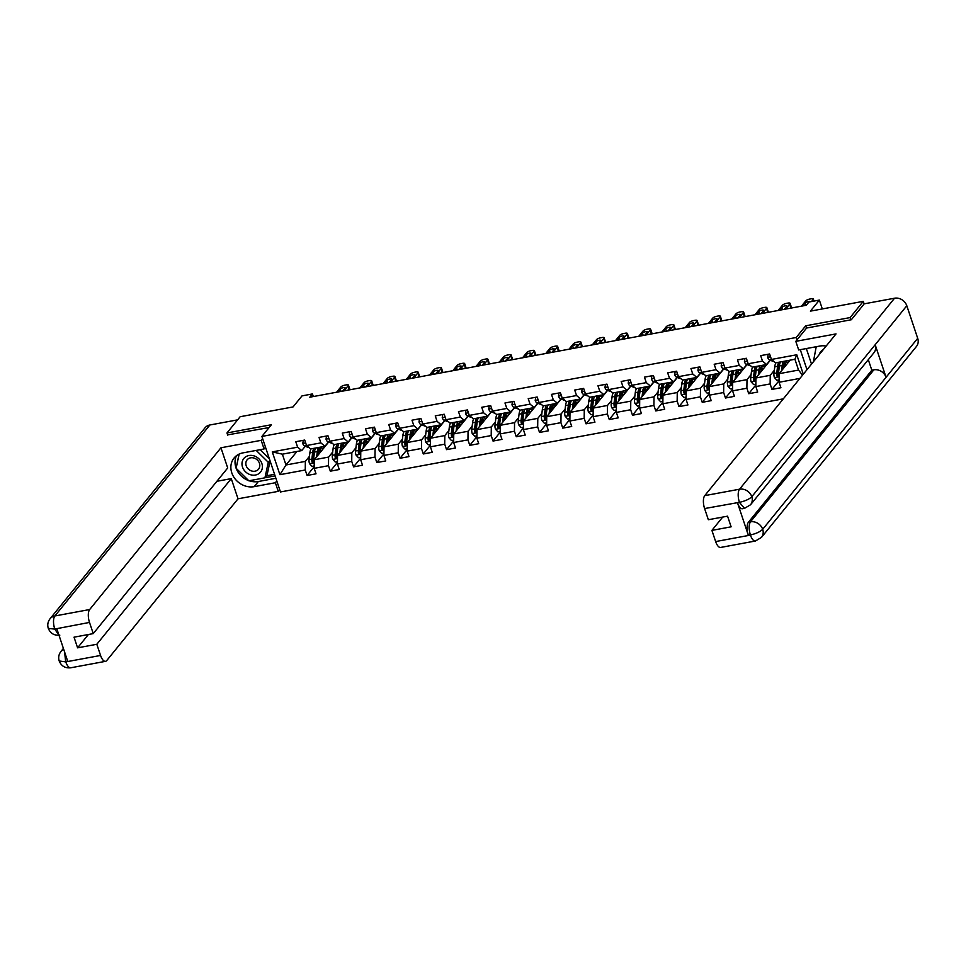 <?xml version="1.0" encoding="UTF-8"?>
<svg xmlns="http://www.w3.org/2000/svg" width="966" height="966" viewBox="0 0 966 966"><rect width="100%" height="100%" fill="white"/><g stroke="black" fill="none" stroke-linecap="round" stroke-linejoin="round"><path stroke-width="1.45" d="M850.865 319.831L850.116 317.585L805.704 325.808L796.213 337.496L261.895 436.427L280.466 491.96L783.305 398.849M850.116 317.585L863.29 301.344L864.159 303.928M261.895 436.427L271.386 424.738L226.974 432.961L227.734 435.207M226.974 432.961L240.16 416.72L293.06 406.928L302.02 395.879L312.453 393.947L309.808 397.195L806.296 305.268L808.928 302.02L819.361 300.088L810.402 311.137L863.29 301.344M796.213 337.496L797.01 339.863M800.295 349.68L806.984 369.676M790.14 360.161L779.176 373.661L798.544 370.075L794.933 359.267L775.565 362.854L771.448 359.449L769.612 353.979L760.677 355.633L762.5 361.115L748.203 363.759L746.368 358.277L737.432 359.932L739.256 365.414L724.959 368.058L723.123 362.588L714.188 364.242L716.011 369.712L701.714 372.369L699.879 366.887L690.932 368.541L692.767 374.023L678.47 376.668L676.635 371.198L667.687 372.852L669.523 378.322L655.226 380.978L653.39 375.496L644.443 377.151L646.278 382.633L631.981 385.277L630.146 379.795L621.198 381.461L623.034 386.931L608.737 389.588L606.902 384.106L597.954 385.76L599.789 391.242L585.493 393.887L583.657 388.404L574.71 390.059L576.545 395.541L562.248 398.185L560.413 392.715L551.465 394.37L553.301 399.839L539.004 402.496L537.168 397.014L528.221 398.668L530.056 404.15L515.759 406.795L513.924 401.325L504.976 402.979L506.812 408.449L492.515 411.105L490.68 405.623L481.732 407.278L483.568 412.76L469.271 415.404L467.435 409.922L458.488 411.588L460.323 417.058L446.026 419.715L444.191 414.233L435.243 415.887L437.079 421.369L422.782 424.014L420.947 418.532L411.999 420.186L413.834 425.668L399.538 428.312L397.702 422.842L388.755 424.497L390.59 429.979L376.281 432.623L374.458 427.141L365.51 428.795L367.346 434.277L353.037 436.922L351.213 431.452L342.266 433.106L344.101 438.576L329.792 441.233L327.969 435.751L319.022 437.405L320.857 442.887L306.548 445.531L304.725 440.061L295.777 441.716L297.613 447.186L272.279 451.883L279.911 474.692L285.972 464.984L305.341 461.398L309.434 456.35M771.448 359.449L796.769 354.764L803.289 374.24M799.908 378.406L779.079 382.27L780.914 387.74L771.967 389.395L779.091 380.616M279.911 474.692L305.244 469.995L307.079 475.477L316.015 473.823L314.192 468.341L328.488 465.697L330.324 471.179L339.259 469.512L337.436 464.042L351.733 461.398L353.568 466.868L362.504 465.214L360.68 459.731L374.977 457.087L376.812 462.569L385.748 460.915L383.925 455.433L398.221 452.788L400.057 458.258L408.992 456.604L407.169 451.134L421.466 448.478L423.301 453.96L432.237 452.305L430.413 446.823L444.71 444.179L446.546 449.649L455.481 447.995L453.658 442.525L467.955 439.868L469.79 445.35L478.725 443.696L476.902 438.214L491.199 435.569L493.034 441.051L501.97 439.385L500.147 433.915L514.443 431.259L516.279 436.741L525.214 435.086L523.391 429.604L537.688 426.96L539.523 432.442L548.459 430.788L546.635 425.306L560.932 422.661L562.767 428.131L571.703 426.477L569.88 421.007L584.176 418.35L586.012 423.832L594.947 422.178L593.124 416.696L607.421 414.052L609.256 419.522L618.192 417.867L616.368 412.397L630.665 409.741L632.501 415.223L641.448 413.569L639.613 408.087L653.91 405.442L655.745 410.924L664.693 409.258L662.857 403.788L677.154 401.132L678.989 406.614L687.937 404.959L686.102 399.477L700.398 396.833L702.234 402.315L711.181 400.661L709.346 395.179L723.643 392.534L725.478 398.004L734.426 396.35L732.59 390.868L746.887 388.223L748.722 393.705L757.67 392.051L755.835 386.569L770.131 383.925L771.967 389.395M748.203 363.759L752.321 367.165L766.618 364.52L770.119 360.197M774.334 370.28L770.24 375.315L755.931 377.972L770.3 360.27M766.618 364.52L762.5 361.115M770.131 383.925L770.24 375.315M755.835 386.569L755.931 377.972M724.959 368.058L729.076 371.463L743.373 368.819L746.875 364.508M751.089 374.579L746.996 379.626L732.687 382.27L747.056 364.568M743.373 368.819L739.256 365.414M746.887 388.223L746.996 379.626M732.59 390.868L732.687 382.27M701.714 372.369L705.832 375.774L720.129 373.118L723.631 368.807M727.845 378.889L723.751 383.925L709.442 386.581L723.812 368.879M720.129 373.118L716.011 369.712M723.643 392.534L723.751 383.925M709.346 395.179L709.442 386.581M678.47 376.668L682.588 380.073L696.884 377.428L700.386 373.105M704.6 383.188L700.507 388.235L686.198 390.88L700.567 373.178M696.884 377.428L692.767 374.023M700.398 396.833L700.507 388.235M686.102 399.477L686.198 390.88M655.226 380.978L659.343 384.383L673.64 381.727L677.142 377.416M681.356 387.487L677.263 392.534L662.954 395.179L677.323 377.489M673.64 381.727L669.523 378.322M677.154 401.132L677.263 392.534M662.857 403.788L662.954 395.179M631.981 385.277L636.099 388.682L650.396 386.038L653.897 381.715M658.112 391.798L654.018 396.845L639.709 399.489L654.079 381.787M650.396 386.038L646.278 382.633M653.91 405.442L654.018 396.845M639.613 408.087L639.709 399.489M608.737 389.588L612.855 392.981L627.151 390.336L630.653 386.026M634.867 396.096L630.774 401.144L616.465 403.788L630.834 386.086M627.151 390.336L623.034 386.931M630.665 409.741L630.774 401.144M616.368 412.397L616.465 403.788M585.493 393.887L589.61 397.292L603.907 394.647L607.409 390.324M611.623 400.407L607.529 405.442L593.221 408.099L607.59 390.397M603.907 394.647L599.789 391.242M607.421 414.052L607.529 405.442M593.124 416.696L593.221 408.099M562.248 398.185L566.366 401.59L580.663 398.946L584.164 394.635M588.379 404.706L584.285 409.753L569.976 412.397L584.345 394.696M580.663 398.946L576.545 395.541M584.176 418.35L584.285 409.753M569.88 421.007L569.976 412.397M539.004 402.496L543.121 405.901L557.418 403.245L560.92 398.934M565.134 409.016L561.041 414.052L546.732 416.708L561.101 399.006M557.418 403.245L553.301 399.839M560.932 422.661L561.041 414.052M546.635 425.306L546.732 416.708M515.759 406.795L519.877 410.2L534.174 407.555L537.676 403.245M541.89 413.315L537.796 418.363L523.487 421.007L537.857 403.305M534.174 407.555L530.056 404.15M537.688 426.96L537.796 418.363M523.391 429.604L523.487 421.007M492.515 411.105L496.633 414.511L510.929 411.854L514.431 407.543M518.645 417.614L514.552 422.661L500.243 425.306L514.612 407.616M510.929 411.854L506.812 408.449M514.443 431.259L514.552 422.661M500.147 433.915L500.243 425.306M469.271 415.404L473.388 418.809L487.685 416.165L491.187 411.842M495.401 421.925L491.308 426.972L476.999 429.616L491.368 411.914M487.685 416.165L483.568 412.76M491.199 435.569L491.308 426.972M476.902 438.214L476.999 429.616M446.026 419.715L450.144 423.12L464.441 420.464L467.942 416.153M472.157 426.223L468.063 431.271L453.754 433.915L468.124 416.225M464.441 420.464L460.323 417.058M467.955 439.868L468.063 431.271M453.658 442.525L453.754 433.915M422.782 424.014L426.9 427.419L441.196 424.774L444.698 420.452M448.912 430.534L444.819 435.569L430.51 438.226L444.879 420.524M441.196 424.774L437.079 421.369M444.71 444.179L444.819 435.569M430.413 446.823L430.51 438.226M399.538 428.312L403.643 431.717L417.952 429.073L421.454 424.762M425.668 434.833L421.574 439.88L407.266 442.525L421.635 424.823M417.952 429.073L413.834 425.668M421.466 448.478L421.574 439.88M407.169 451.134L407.266 442.525M376.281 432.623L380.399 436.028L394.708 433.372L398.209 429.061M402.424 439.144L398.33 444.179L384.021 446.835L398.39 429.133M394.708 433.372L390.59 429.979M398.221 452.788L398.33 444.179M383.925 455.433L384.021 446.835M353.037 436.922L357.154 440.327L371.463 437.683L374.965 433.372M379.179 443.442L375.086 448.49L360.777 451.134L375.146 433.432M371.463 437.683L367.346 434.277M374.977 457.087L375.086 448.49M360.68 459.731L360.777 451.134M329.792 441.233L333.91 444.638L348.219 441.981L351.721 437.67M355.935 447.753L351.829 452.788L337.532 455.445L351.902 437.743M348.219 441.981L344.101 438.576M351.733 461.398L351.829 452.788M337.436 464.042L337.532 455.445M306.548 445.531L310.666 448.936L324.974 446.292L328.476 441.969M332.678 452.052L328.585 457.099L314.288 459.744L328.657 442.042M324.974 446.292L320.857 442.887M328.488 465.697L328.585 457.099M314.192 468.341L314.288 459.744M272.279 451.883L282.362 454.177L301.73 450.591L305.232 446.28M296.936 451.484L285.972 464.984L282.362 454.177M301.73 450.591L297.613 447.186M305.244 469.995L305.341 461.398M822.32 308.927L819.361 300.088M313.322 396.555L312.453 393.947M802.529 375.17L798.544 370.075M794.933 359.267L796.769 354.764M779.079 382.27L779.176 373.661M307.079 475.477L314.204 466.699M330.324 471.179L337.448 462.388M353.568 466.868L360.692 458.089M376.812 462.569L383.937 453.791M400.057 458.258L407.181 449.48M423.301 453.96L430.425 445.181M446.546 449.649L453.67 440.87M469.79 445.35L476.914 436.572M493.034 441.051L500.159 432.261M516.279 436.741L523.403 427.962M539.523 432.442L546.647 423.663M562.767 428.131L569.892 419.353M586.012 423.832L593.136 415.054M609.256 419.522L616.38 410.743M632.501 415.223L639.625 406.445M655.745 410.924L662.869 402.134M678.989 406.614L686.114 397.835M702.234 402.315L709.358 393.524M725.478 398.004L732.602 389.226M748.722 393.705L755.847 384.927M805.704 325.808L806.501 328.162M303.252 440.327L302.781 443.515A4.395 1.787 79.5 0 0 304.495 445.99L307.997 447.355A12.691 5.156 79.5 0 0 308.987 447.548M336.566 392.244L340.829 386.992A3.321 0.99 -18.5 0 1 344.862 385.144L346.347 384.866A3.321 0.99 -18.5 0 1 348.436 385.108A3.321 0.99 -18.5 0 1 348.279 385.615L344.017 390.868M349.076 389.926L348.279 385.615M337.907 392.003L340.261 389.081A2.657 0.797 161.5 0 1 342.954 387.728A2.657 0.797 161.5 0 1 345.164 387.801A2.657 0.797 161.5 0 1 345.031 388.199L342.664 391.121M348.436 385.108L349.692 388.863A3.321 0.99 161.5 0 1 349.535 389.37M317.923 455.264L318.225 452.716A10.529 4.275 -100.5 0 1 320.809 448.055A10.529 4.275 -100.5 0 1 323.055 448.949M316.667 456.809L317.307 451.545A12.691 5.156 -100.5 0 1 318.502 447.487M322.765 446.703A12.691 5.156 -100.5 0 1 323.924 447.874M314.216 465.938L311.994 466.349L309.506 463.632A4.395 1.787 -100.5 0 1 309.048 459.599L309.857 452.921A12.691 5.156 -100.5 0 1 311.052 448.864M318.055 454.092L318.369 454.72M313.89 448.345A12.691 5.156 79.5 0 0 312.682 452.402L311.873 459.079A4.395 1.787 79.5 0 0 312.018 461.893L313.817 461.567A4.395 1.787 -100.5 0 1 313.66 458.741L314.469 452.064A12.691 5.156 -100.5 0 1 315.677 448.007M321.436 450.941A10.529 4.275 79.5 0 0 319.505 448.924A12.691 5.156 79.5 0 1 320.966 451.4L321.002 451.472M312.018 461.893L312.779 460.963A2.234 0.906 -100.5 0 1 312.803 460.239L313.612 453.561A10.529 4.275 -100.5 0 1 314.952 449.709M318.816 450.192A10.529 4.275 -100.5 0 1 320.289 452.354M313.636 462.424L313.817 461.567M254.215 455.94A10.783 9.31 -140.9 0 0 242.176 461.953A10.783 9.31 -140.9 0 0 250.182 474.632A10.783 9.31 -140.9 0 0 262.209 468.607A10.783 9.31 -140.9 0 0 254.215 455.94M254.203 458.113A7.378 6.376 -140.9 0 0 247.091 459.864A7.378 6.376 -140.9 0 0 251.438 470.913A7.378 6.376 -140.9 0 0 258.55 469.162A7.378 6.376 -140.9 0 0 254.203 458.113M260.204 449.673L269.333 458.657M270.106 460.999L267.039 475.224L264.938 477.82L248.842 480.802L236.102 468.256L239.17 454.068M256.207 450.422L268.282 462.303L264.938 477.82M269.888 460.323L268.282 462.303M823.298 349.595A10.783 9.31 -140.9 0 0 819.265 354.558M813.396 361.779L816.222 346.722M262.607 438.576L261.182 440.339L264.068 448.961L242.913 452.885A18.656 16.108 -140.9 0 0 234.074 458.005A18.656 16.108 -140.9 0 0 234.388 477.977A18.656 16.108 -140.9 0 0 254.203 486.647L275.358 482.734L278.256 491.356L238.022 498.806L106.731 660.563A9.95 4.045 79.5 0 1 105.536 661.336A9.95 4.045 79.5 0 1 100.561 655.455L96.817 644.274L231.26 478.629L238.022 498.806M261.182 440.339L220.948 447.777L227.698 467.967L93.255 633.611L89.512 622.43L54.555 629.083M216.891 481.285L231.26 478.629M276.795 480.971L275.358 482.734M279.681 489.593L278.256 491.356M265.493 447.198L264.068 448.961M220.948 447.777L89.669 609.534A9.95 4.045 79.5 0 0 89.512 622.43M59.82 635.145C54.289 635.713 50.449 633.467 48.3 628.407L48.3 628.407C47.225 624.942 47.817 621.73 50.039 618.771L205.046 427.793A10.203 8.803 39.1 0 1 209.876 424.992L237.612 419.86M93.255 633.611L74.032 637.174L77.594 647.836L96.817 644.274M64.589 651.978L65.64 661.517L67.656 661.142L56.861 628.878L54.845 629.252L58.926 635.073M227.626 434.881L269.103 427.552M77.594 647.836L88.401 634.517M236.465 455.686A18.656 16.108 -140.9 0 0 236.115 468.196M236.163 468.317A18.656 16.108 -140.9 0 0 248.636 480.597M249.095 480.754A18.656 16.108 -140.9 0 0 258.369 481.515L254.203 486.647M275.89 478.267L258.369 481.515M264.998 477.735L275.093 475.876M239.049 454.117L236.211 467.798M266.58 475.791L274.561 474.306M48.3 628.407L54.543 629.071M63.684 649.297A10.203 8.803 39.1 0 0 60.967 651.422C58.745 654.344 58.165 657.532 59.192 660.973L65.773 661.891L100.561 655.455M826.159 346.057A18.656 16.108 -140.9 0 0 819.844 346.057L798.689 349.97L795.803 341.348L836.037 333.898L704.745 495.643L739.545 489.207L894.552 298.216L864.232 303.831L851.312 319.746L806.61 328.029L795.803 341.348M806.332 348.557L811.525 364.085M715.649 541.564L750.437 535.116A9.95 4.045 -100.5 0 0 755.412 541.008L720.624 547.444A9.95 4.045 -100.5 0 1 715.649 541.564L711.906 530.382L722.713 517.064M894.552 298.216A10.203 8.803 39.1 0 1 906.808 305.751L875.172 344.729A10.203 8.803 39.1 0 1 873.904 352.783L750.522 504.783A10.203 8.803 39.1 0 0 751.79 496.729C749.338 499.156 745.305 501.004 739.69 502.284L704.6 508.551A9.95 4.045 -100.5 0 1 704.745 495.643M737.505 502.851L739.521 502.477L744.496 508.37L742.48 508.744A9.95 4.045 -100.5 0 1 737.505 502.851L748.3 535.116A9.95 4.045 -100.5 0 1 748.457 522.22L871.827 370.207L873.844 369.833A10.203 8.803 39.1 0 1 886.063 377.295L917.7 338.317L906.808 305.751M917.7 338.317A10.203 8.803 39.1 0 1 916.456 346.444L761.45 537.422A10.203 8.803 39.1 0 0 762.693 529.296C760.218 531.735 756.197 533.606 750.618 534.923M748.457 522.22L750.461 521.845A10.203 8.803 39.1 0 1 762.693 529.296L886.063 377.295L875.172 344.729L751.79 496.729A10.203 8.803 39.1 0 0 739.545 489.207A9.95 4.045 79.5 0 0 739.388 502.103M711.906 530.382L731.129 526.82L727.567 516.17L708.344 519.732L704.6 508.551M871.827 370.207L868.301 359.678M873.844 369.833L750.461 521.845C748.759 524.598 748.698 528.897 750.316 534.741L748.3 535.116M326.496 436.028L326.025 439.216A4.395 1.787 79.5 0 0 327.74 441.679L331.241 443.056A12.691 5.156 79.5 0 0 332.232 443.237M359.811 387.946L364.073 382.693A3.321 0.99 -18.5 0 1 368.106 380.833L369.592 380.568A3.321 0.99 -18.5 0 1 371.681 380.809A3.321 0.99 -18.5 0 1 371.524 381.304L367.261 386.569M372.321 385.627L371.524 381.304M361.151 387.692L363.518 384.782A2.657 0.797 161.5 0 1 366.199 383.417A2.657 0.797 161.5 0 1 368.408 383.502A2.657 0.797 161.5 0 1 368.275 383.9L365.909 386.811M371.681 380.809L372.936 384.565A3.321 0.99 161.5 0 1 372.779 385.06M349.74 431.717L349.269 434.905A4.395 1.787 79.5 0 0 350.984 437.381L354.486 438.745A12.691 5.156 79.5 0 0 355.476 438.938M383.055 383.635L387.318 378.382A3.321 0.99 -18.5 0 1 391.351 376.535L392.836 376.257A3.321 0.99 -18.5 0 1 394.925 376.511A3.321 0.99 -18.5 0 1 394.768 377.006L390.505 382.258M395.565 381.316L394.768 377.006M384.396 383.393L386.762 380.471A2.657 0.797 161.5 0 1 389.443 379.119A2.657 0.797 161.5 0 1 391.653 379.191A2.657 0.797 161.5 0 1 391.52 379.59L389.153 382.512M394.925 376.511L396.181 380.254A3.321 0.99 161.5 0 1 396.024 380.761M341.167 450.965L341.469 448.405A10.529 4.275 -100.5 0 1 344.053 443.756A10.529 4.275 -100.5 0 1 346.299 444.638M339.911 452.511L340.551 447.234A12.691 5.156 -100.5 0 1 341.747 443.189M346.009 442.392A12.691 5.156 -100.5 0 1 347.168 443.563M337.46 461.639L335.238 462.05L332.751 459.321A4.395 1.787 -100.5 0 1 332.292 455.3L333.101 448.622A12.691 5.156 -100.5 0 1 334.296 444.565M341.3 449.794L341.614 450.41M337.134 444.034A12.691 5.156 79.5 0 0 335.926 448.091L335.117 454.769A4.395 1.787 79.5 0 0 335.262 457.594L337.062 457.256A4.395 1.787 -100.5 0 1 336.917 454.443L337.714 447.765A12.691 5.156 -100.5 0 1 338.921 443.708M344.681 446.63A10.529 4.275 79.5 0 0 342.749 444.626M342.725 444.65A12.691 5.156 79.5 0 1 344.21 447.101L344.246 447.173M335.262 457.594L336.023 456.652A2.234 0.906 -100.5 0 1 336.047 455.94L336.856 449.262A10.529 4.275 -100.5 0 1 338.197 445.398M342.061 445.881A10.529 4.275 -100.5 0 1 343.534 448.055M336.88 458.125L337.062 457.256M364.411 446.666L364.713 444.106A10.529 4.275 -100.5 0 1 367.297 439.458A10.529 4.275 -100.5 0 1 369.543 440.339M363.156 448.2L363.796 442.935A12.691 5.156 -100.5 0 1 364.991 438.878M369.254 438.093A12.691 5.156 -100.5 0 1 370.413 439.264M360.704 457.329L358.483 457.739L355.995 455.022A4.395 1.787 -100.5 0 1 355.536 450.989L356.345 444.312A12.691 5.156 -100.5 0 1 357.541 440.255M364.544 445.495L364.858 446.111M360.378 439.735A12.691 5.156 79.5 0 0 359.171 443.792L358.362 450.47A4.395 1.787 79.5 0 0 358.507 453.283L360.306 452.957A4.395 1.787 -100.5 0 1 360.161 450.132L360.958 443.454A12.691 5.156 -100.5 0 1 362.165 439.409M367.925 442.331A10.529 4.275 79.5 0 0 365.993 440.315M365.969 440.351A12.691 5.156 79.5 0 1 367.454 442.79L367.491 442.863M358.507 453.283L359.267 452.354A2.234 0.906 -100.5 0 1 359.292 451.629L360.101 444.952A10.529 4.275 -100.5 0 1 361.441 441.1M365.305 441.583A10.529 4.275 -100.5 0 1 366.778 443.744M360.125 453.815L360.306 452.957M372.985 427.419L372.514 430.607A4.395 1.787 79.5 0 0 374.228 433.082L377.73 434.446A12.691 5.156 79.5 0 0 378.72 434.628M406.3 379.336L410.562 374.084A3.321 0.99 -18.5 0 1 414.595 372.236L416.08 371.958A3.321 0.99 -18.5 0 1 418.169 372.2A3.321 0.99 -18.5 0 1 418.012 372.707L413.75 377.96M418.809 377.018L418.012 372.707M407.64 379.083L410.007 376.172A2.657 0.797 161.5 0 1 412.687 374.808A2.657 0.797 161.5 0 1 414.897 374.893A2.657 0.797 161.5 0 1 414.764 375.291L412.397 378.201M418.169 372.2L419.425 375.955A3.321 0.99 161.5 0 1 419.268 376.45M396.229 423.108L395.758 426.296A4.395 1.787 79.5 0 0 397.473 428.771L400.975 430.148A12.691 5.156 79.5 0 0 401.965 430.329M429.544 375.025L433.806 369.773A3.321 0.99 -18.5 0 1 437.84 367.925L439.325 367.648A3.321 0.99 -18.5 0 1 441.414 367.901A3.321 0.99 -18.5 0 1 441.257 368.396L436.994 373.649M442.054 372.719L441.257 368.396M430.884 374.784L433.251 371.874A2.657 0.797 161.5 0 1 435.932 370.509A2.657 0.797 161.5 0 1 438.141 370.582A2.657 0.797 161.5 0 1 438.009 370.98L435.642 373.902M441.414 367.901L442.67 371.644A3.321 0.99 161.5 0 1 442.513 372.151M419.473 418.809L419.002 421.997A4.395 1.787 79.5 0 0 420.717 424.472L424.219 425.837A12.691 5.156 79.5 0 0 425.209 426.018M452.788 370.727L457.051 365.474A3.321 0.99 -18.5 0 1 461.084 363.627L462.569 363.349A3.321 0.99 -18.5 0 1 464.658 363.59A3.321 0.99 -18.5 0 1 464.501 364.097L460.239 369.35M465.298 368.408L464.501 364.097M454.129 370.473L456.495 367.563A2.657 0.797 161.5 0 1 459.176 366.199A2.657 0.797 161.5 0 1 461.386 366.283A2.657 0.797 161.5 0 1 461.253 366.682L458.898 369.592M464.658 363.59L465.914 367.346A3.321 0.99 161.5 0 1 465.757 367.841M387.656 442.356L387.958 439.796A10.529 4.275 -100.5 0 1 390.542 435.147A10.529 4.275 -100.5 0 1 392.788 436.028M386.4 443.901L387.04 438.624A12.691 5.156 -100.5 0 1 388.235 434.579M392.498 433.782A12.691 5.156 -100.5 0 1 393.657 434.954M383.949 453.03L381.727 453.44L379.24 450.711A4.395 1.787 -100.5 0 1 378.781 446.69L379.59 440.013A12.691 5.156 -100.5 0 1 380.785 435.956M387.789 441.184L388.103 441.812M383.623 435.425A12.691 5.156 79.5 0 0 382.415 439.482L381.606 446.159A4.395 1.787 79.5 0 0 381.751 448.985L383.55 448.659A4.395 1.787 -100.5 0 1 383.405 445.833L384.202 439.156A12.691 5.156 -100.5 0 1 385.41 435.098M391.17 438.021A10.529 4.275 79.5 0 0 389.238 436.016A12.691 5.156 79.5 0 1 390.699 438.492L390.735 438.564M381.751 448.985L382.512 448.055A2.234 0.906 -100.5 0 1 382.536 447.33L383.345 440.653A10.529 4.275 -100.5 0 1 384.685 436.789M388.549 437.272A10.529 4.275 -100.5 0 1 390.022 439.445M383.369 449.516L383.55 448.659M410.9 438.057L411.202 435.497A10.529 4.275 -100.5 0 1 413.786 430.848A10.529 4.275 -100.5 0 1 416.032 431.73M409.644 439.59L410.284 434.326A12.691 5.156 -100.5 0 1 411.48 430.268M415.742 429.484A12.691 5.156 -100.5 0 1 416.901 430.655M407.193 448.731L404.971 449.142L402.484 446.413A4.395 1.787 -100.5 0 1 402.025 442.38L402.834 435.702A12.691 5.156 -100.5 0 1 404.03 431.645M411.033 436.886L411.347 437.501M406.867 431.126A12.691 5.156 79.5 0 0 405.66 435.183L404.851 441.86A4.395 1.787 79.5 0 0 404.995 444.686L406.795 444.348A4.395 1.787 -100.5 0 1 406.65 441.522L407.447 434.845A12.691 5.156 -100.5 0 1 408.654 430.8M414.414 433.722A10.529 4.275 79.5 0 0 412.482 431.705M412.458 431.742A12.691 5.156 79.5 0 1 413.943 434.181L413.979 434.253M404.995 444.686L405.756 443.744A2.234 0.906 -100.5 0 1 405.78 443.032L406.589 436.354A10.529 4.275 -100.5 0 1 407.93 432.49M411.794 432.973A10.529 4.275 -100.5 0 1 413.267 435.135M406.614 445.205L406.795 444.348M434.145 433.746L434.446 431.186A10.529 4.275 -100.5 0 1 437.03 426.537A10.529 4.275 -100.5 0 1 439.276 427.419M432.889 435.292L433.529 430.027A12.691 5.156 -100.5 0 1 434.724 425.97M438.987 425.185A12.691 5.156 -100.5 0 1 440.146 426.356M430.438 444.42L428.216 444.831L425.728 442.102A4.395 1.787 -100.5 0 1 425.269 438.081L426.078 431.404A12.691 5.156 -100.5 0 1 427.274 427.346M434.277 432.575L434.591 433.203M430.111 426.827A12.691 5.156 79.5 0 0 428.904 430.872L428.095 437.55A4.395 1.787 79.5 0 0 428.252 440.375L430.039 440.049A4.395 1.787 -100.5 0 1 429.894 437.224L430.691 430.546A12.691 5.156 -100.5 0 1 431.899 426.489M437.658 429.423A10.529 4.275 79.5 0 0 435.726 427.407M435.702 427.443A12.691 5.156 79.5 0 1 437.187 429.882L437.224 429.955M428.252 440.375L429.001 439.445A2.234 0.906 -100.5 0 1 429.025 438.721L429.834 432.043A10.529 4.275 -100.5 0 1 431.174 428.18M435.038 428.663A10.529 4.275 -100.5 0 1 436.511 430.836M429.858 440.907L430.039 440.049M442.718 414.499L442.247 417.686A4.395 1.787 79.5 0 0 443.962 420.162L447.463 421.538A12.691 5.156 79.5 0 0 448.453 421.719M476.033 366.428L480.295 361.175A3.321 0.99 -18.5 0 1 484.328 359.316L485.813 359.038A3.321 0.99 -18.5 0 1 487.902 359.292A3.321 0.99 -18.5 0 1 487.745 359.787L483.483 365.039M488.542 364.11L487.745 359.787M477.373 366.174L479.74 363.264A2.657 0.797 161.5 0 1 482.42 361.9A2.657 0.797 161.5 0 1 484.63 361.972A2.657 0.797 161.5 0 1 484.497 362.383L482.143 365.293M487.902 359.292L489.158 363.047A3.321 0.99 161.5 0 1 489.001 363.542M457.389 429.447L457.691 426.887A10.529 4.275 -100.5 0 1 460.275 422.239A10.529 4.275 -100.5 0 1 462.521 423.12M456.133 430.981L456.773 425.716A12.691 5.156 -100.5 0 1 457.969 421.659M462.231 420.874A12.691 5.156 -100.5 0 1 463.39 422.045M453.682 440.122L451.46 440.532L448.973 437.803A4.395 1.787 -100.5 0 1 448.514 433.77L449.323 427.093A12.691 5.156 -100.5 0 1 450.518 423.048M457.522 428.276L457.836 428.892M453.356 422.516A12.691 5.156 79.5 0 0 452.148 426.574L451.339 433.251A4.395 1.787 79.5 0 0 451.496 436.077L453.283 435.738A4.395 1.787 -100.5 0 1 453.139 432.925L453.948 426.248A12.691 5.156 -100.5 0 1 455.143 422.19M460.903 425.112A10.529 4.275 79.5 0 0 458.971 423.108A12.691 5.156 79.5 0 1 460.432 425.583L460.468 425.644M451.496 436.077L452.245 435.135A2.234 0.906 -100.5 0 1 452.269 434.422L453.078 427.745A10.529 4.275 -100.5 0 1 454.418 423.881M458.282 424.364A10.529 4.275 -100.5 0 1 459.756 426.525M453.102 436.608L453.283 435.738M465.962 410.2L465.491 413.388A4.395 1.787 79.5 0 0 467.206 415.863L470.708 417.227A12.691 5.156 79.5 0 0 471.698 417.409M499.277 362.117L503.54 356.865A3.321 0.99 -18.5 0 1 507.573 355.017L509.058 354.739A3.321 0.99 -18.5 0 1 511.147 354.981A3.321 0.99 -18.5 0 1 510.99 355.488L506.727 360.741M511.787 359.799L510.99 355.488M500.617 361.876L502.984 358.954A2.657 0.797 161.5 0 1 505.665 357.601A2.657 0.797 161.5 0 1 507.875 357.674A2.657 0.797 161.5 0 1 507.742 358.072L505.387 360.982M511.147 354.981L512.403 358.736A3.321 0.99 161.5 0 1 512.246 359.243M480.633 425.137L480.935 422.577A10.529 4.275 -100.5 0 1 483.519 417.928A10.529 4.275 -100.5 0 1 485.765 418.821M479.377 426.682L480.017 421.418A12.691 5.156 -100.5 0 1 481.213 417.36M485.475 416.575A12.691 5.156 -100.5 0 1 486.635 417.747M476.926 435.811L474.704 436.221L472.217 433.493A4.395 1.787 -100.5 0 1 471.758 429.472L472.567 422.794A12.691 5.156 -100.5 0 1 473.763 418.737M480.766 423.965L481.08 424.593M476.6 418.218A12.691 5.156 79.5 0 0 475.393 422.275L474.596 428.952A4.395 1.787 79.5 0 0 474.741 431.766L476.528 431.44A4.395 1.787 -100.5 0 1 476.383 428.614L477.192 421.937A12.691 5.156 -100.5 0 1 478.387 417.88M484.147 420.814A10.529 4.275 79.5 0 0 482.215 418.797A12.691 5.156 79.5 0 1 483.676 421.273L483.712 421.345M474.741 431.766L475.489 430.836A2.234 0.906 -100.5 0 1 475.514 430.111L476.323 423.434A10.529 4.275 -100.5 0 1 477.663 419.57M481.527 420.065A10.529 4.275 -100.5 0 1 483 422.227M476.347 432.297L476.528 431.44M489.207 405.901L488.736 409.089A4.395 1.787 79.5 0 0 490.45 411.552L493.952 412.929A12.691 5.156 79.5 0 0 494.942 413.11M522.521 357.818L526.784 352.566A3.321 0.99 -18.5 0 1 530.817 350.706L532.302 350.441A3.321 0.99 -18.5 0 1 534.391 350.682A3.321 0.99 -18.5 0 1 534.234 351.177L529.972 356.43M535.031 355.5L534.234 351.177M523.862 357.565L526.229 354.655A2.657 0.797 161.5 0 1 528.909 353.29A2.657 0.797 161.5 0 1 531.119 353.363A2.657 0.797 161.5 0 1 530.986 353.773L528.631 356.683M534.391 350.682L535.647 354.437A3.321 0.99 161.5 0 1 535.49 354.933M503.878 420.838L504.18 418.278A10.529 4.275 -100.5 0 1 506.764 413.629A10.529 4.275 -100.5 0 1 509.01 414.511M502.622 422.371L503.262 417.107A12.691 5.156 -100.5 0 1 504.457 413.05M508.72 412.265A12.691 5.156 -100.5 0 1 509.879 413.436M500.171 431.512L497.949 431.923L495.461 429.194A4.395 1.787 -100.5 0 1 495.003 425.173L495.812 418.495A12.691 5.156 -100.5 0 1 497.007 414.438M504.01 419.667L504.324 420.282M499.845 413.907A12.691 5.156 79.5 0 0 498.637 417.964L497.84 424.642A4.395 1.787 79.5 0 0 497.985 427.467L499.772 427.129A4.395 1.787 -100.5 0 1 499.627 424.315L500.436 417.638A12.691 5.156 -100.5 0 1 501.632 413.581M507.392 416.503A10.529 4.275 79.5 0 0 505.46 414.499M505.435 414.523A12.691 5.156 79.5 0 1 506.921 416.974L506.957 417.046M497.985 427.467L498.734 426.525A2.234 0.906 -100.5 0 1 498.758 425.813L499.567 419.135A10.529 4.275 -100.5 0 1 500.907 415.271M504.771 415.754A10.529 4.275 -100.5 0 1 506.244 417.928M499.591 427.998L499.772 427.129M512.451 401.59L511.98 404.778A4.395 1.787 79.5 0 0 513.695 407.254L517.196 408.618A12.691 5.156 79.5 0 0 518.187 408.811M545.766 353.508L550.028 348.255A3.321 0.99 -18.5 0 1 554.061 346.408L555.547 346.13A3.321 0.99 -18.5 0 1 557.636 346.383A3.321 0.99 -18.5 0 1 557.479 346.879L553.216 352.131M558.276 351.189L557.479 346.879M547.106 353.266L549.473 350.344A2.657 0.797 161.5 0 1 552.154 348.992A2.657 0.797 161.5 0 1 554.363 349.064A2.657 0.797 161.5 0 1 554.23 349.463L551.876 352.385M557.636 346.383L558.891 350.127A3.321 0.99 161.5 0 1 558.734 350.634M527.122 416.539L527.424 413.979A10.529 4.275 -100.5 0 1 530.008 409.33A10.529 4.275 -100.5 0 1 532.254 410.212M525.866 418.073L526.506 412.808A12.691 5.156 -100.5 0 1 527.702 408.751M531.964 407.966A12.691 5.156 -100.5 0 1 533.123 409.137M523.415 427.201L521.193 427.612L518.706 424.895A4.395 1.787 -100.5 0 1 518.247 420.862L519.056 414.185A12.691 5.156 -100.5 0 1 520.251 410.127M527.255 415.368L527.569 415.984M523.089 409.608A12.691 5.156 79.5 0 0 521.881 413.665L521.085 420.343A4.395 1.787 79.5 0 0 521.229 423.156L523.017 422.83A4.395 1.787 -100.5 0 1 522.872 420.005L523.681 413.327A12.691 5.156 -100.5 0 1 524.876 409.27M530.636 412.204A10.529 4.275 79.5 0 0 528.704 410.188M528.68 410.224A12.691 5.156 79.5 0 1 530.165 412.663L530.201 412.736M521.229 423.156L521.978 422.227A2.234 0.906 -100.5 0 1 522.002 421.502L522.811 414.825A10.529 4.275 -100.5 0 1 524.152 410.973M528.016 411.456A10.529 4.275 -100.5 0 1 529.489 413.617M522.835 423.688L523.017 422.83M535.695 397.292L535.224 400.479A4.395 1.787 79.5 0 0 536.939 402.955L540.441 404.319A12.691 5.156 79.5 0 0 541.431 404.5M569.01 349.209L573.273 343.956A3.321 0.99 -18.5 0 1 577.306 342.109L578.791 341.831A3.321 0.99 -18.5 0 1 580.88 342.073A3.321 0.99 -18.5 0 1 580.723 342.58L576.461 347.832M581.52 346.891L580.723 342.58M570.351 348.955L572.717 346.045A2.657 0.797 161.5 0 1 575.398 344.681A2.657 0.797 161.5 0 1 577.608 344.765A2.657 0.797 161.5 0 1 577.475 345.164L575.12 348.074M580.88 342.073L582.136 345.828A3.321 0.99 161.5 0 1 581.979 346.323M550.366 412.228L550.668 409.669A10.529 4.275 -100.5 0 1 553.252 405.02A10.529 4.275 -100.5 0 1 555.498 405.901M549.111 413.774L549.751 408.497A12.691 5.156 -100.5 0 1 550.946 404.452M555.209 403.655A12.691 5.156 -100.5 0 1 556.368 404.826M546.659 422.903L544.438 423.313L541.95 420.584A4.395 1.787 -100.5 0 1 541.491 416.563L542.3 409.886A12.691 5.156 -100.5 0 1 543.496 405.829M550.499 411.057L550.813 411.685M546.333 405.297A12.691 5.156 79.5 0 0 545.126 409.355L544.329 416.032A4.395 1.787 79.5 0 0 544.474 418.858L546.261 418.532A4.395 1.787 -100.5 0 1 546.116 415.706L546.925 409.029A12.691 5.156 -100.5 0 1 548.12 404.971M553.88 407.894A10.529 4.275 79.5 0 0 551.948 405.889A12.691 5.156 79.5 0 1 553.409 408.364L553.446 408.437M544.474 418.858L545.222 417.928A2.234 0.906 -100.5 0 1 545.247 417.203L546.056 410.526A10.529 4.275 -100.5 0 1 547.396 406.662M551.26 407.145A10.529 4.275 -100.5 0 1 552.733 409.318M546.08 419.389L546.261 418.532M558.94 392.981L558.469 396.169A4.395 1.787 79.5 0 0 560.183 398.644L563.685 400.021A12.691 5.156 79.5 0 0 564.675 400.202M592.255 344.898L596.517 339.646A3.321 0.99 -18.5 0 1 600.55 337.798L602.035 337.52A3.321 0.99 -18.5 0 1 604.124 337.774A3.321 0.99 -18.5 0 1 603.967 338.269L599.705 343.522M604.764 342.592L603.967 338.269M593.595 344.657L595.962 341.735A2.657 0.797 161.5 0 1 598.642 340.382A2.657 0.797 161.5 0 1 600.852 340.455A2.657 0.797 161.5 0 1 600.731 340.853L598.365 343.775M604.124 337.774L605.38 341.517A3.321 0.99 161.5 0 1 605.223 342.024M573.611 407.93L573.913 405.37A10.529 4.275 -100.5 0 1 576.497 400.721A10.529 4.275 -100.5 0 1 578.743 401.602M572.355 409.463L572.995 404.199A12.691 5.156 -100.5 0 1 574.19 400.141M578.453 399.356A12.691 5.156 -100.5 0 1 579.612 400.528M569.904 418.604L567.682 419.002L565.195 416.286A4.395 1.787 -100.5 0 1 564.736 412.253L565.545 405.575A12.691 5.156 -100.5 0 1 566.74 401.518M573.744 406.758L574.058 407.374M569.578 400.999A12.691 5.156 79.5 0 0 568.37 405.056L567.573 411.733A4.395 1.787 79.5 0 0 567.718 414.547L569.505 414.221A4.395 1.787 -100.5 0 1 569.36 411.395L570.169 404.718A12.691 5.156 -100.5 0 1 571.365 400.673M577.125 403.595A10.529 4.275 79.5 0 0 575.193 401.578M575.168 401.615A12.691 5.156 79.5 0 1 576.654 404.054L576.69 404.126M567.718 414.547L568.467 413.617A2.234 0.906 -100.5 0 1 568.491 412.905L569.3 406.227A10.529 4.275 -100.5 0 1 570.64 402.363M574.504 402.846A10.529 4.275 -100.5 0 1 575.977 405.008M569.324 415.078L569.505 414.221M582.184 388.682L581.713 391.87A4.395 1.787 79.5 0 0 583.428 394.345L586.93 395.71A12.691 5.156 79.5 0 0 587.92 395.891M615.499 340.6L619.761 335.347A3.321 0.99 -18.5 0 1 623.795 333.499L625.28 333.222A3.321 0.99 -18.5 0 1 627.369 333.463A3.321 0.99 -18.5 0 1 627.212 333.97L622.949 339.223M628.009 338.281L627.212 333.97M616.839 340.346L619.206 337.436A2.657 0.797 161.5 0 1 621.887 336.071A2.657 0.797 161.5 0 1 624.096 336.156A2.657 0.797 161.5 0 1 623.976 336.554L621.609 339.464M627.369 333.463L628.625 337.219A3.321 0.99 161.5 0 1 628.468 337.714M596.855 403.619L597.157 401.059A10.529 4.275 -100.5 0 1 599.741 396.41A10.529 4.275 -100.5 0 1 601.987 397.292M595.599 405.165L596.239 399.9A12.691 5.156 -100.5 0 1 597.435 395.843M601.697 395.058A12.691 5.156 -100.5 0 1 602.856 396.229M593.148 414.293L590.938 414.704L588.439 411.975A4.395 1.787 -100.5 0 1 587.98 407.954L588.789 401.276A12.691 5.156 -100.5 0 1 589.985 397.219M596.988 402.448L597.302 403.076M592.822 396.7A12.691 5.156 79.5 0 0 591.627 400.745L590.818 407.423A4.395 1.787 79.5 0 0 590.963 410.248L592.75 409.922A4.395 1.787 -100.5 0 1 592.605 407.097L593.414 400.419A12.691 5.156 -100.5 0 1 594.609 396.362M600.369 399.284A10.529 4.275 79.5 0 0 598.449 397.28M598.413 397.316A12.691 5.156 79.5 0 1 599.898 399.755L599.934 399.827M590.963 410.248L591.711 409.318A2.234 0.906 -100.5 0 1 591.735 408.594L592.544 401.916A10.529 4.275 -100.5 0 1 593.885 398.052M597.749 398.535A10.529 4.275 -100.5 0 1 599.222 400.709M592.569 410.779L592.75 409.922M605.428 384.371L604.957 387.559A4.395 1.787 79.5 0 0 606.672 390.035L610.174 391.411A12.691 5.156 79.5 0 0 611.164 391.592M638.743 336.301L643.006 331.048A3.321 0.99 -18.5 0 1 647.039 329.189L648.524 328.911A3.321 0.99 -18.5 0 1 650.613 329.165A3.321 0.99 -18.5 0 1 650.456 329.66L646.194 334.912M651.253 333.982L650.456 329.66M640.084 336.047L642.45 333.137A2.657 0.797 161.5 0 1 645.131 331.773A2.657 0.797 161.5 0 1 647.341 331.845A2.657 0.797 161.5 0 1 647.22 332.244L644.853 335.166M650.613 329.165L651.869 332.92A3.321 0.99 161.5 0 1 651.712 333.415M620.1 399.32L620.401 396.76A10.529 4.275 -100.5 0 1 622.985 392.111A10.529 4.275 -100.5 0 1 625.231 392.993M618.844 400.854L619.484 395.589A12.691 5.156 -100.5 0 1 620.679 391.532M624.942 390.747A12.691 5.156 -100.5 0 1 626.101 391.918M616.393 409.995L614.183 410.405L611.683 407.676A4.395 1.787 -100.5 0 1 611.224 403.643L612.033 396.966A12.691 5.156 -100.5 0 1 613.229 392.921M620.232 398.149L620.546 398.765M616.067 392.389A12.691 5.156 79.5 0 0 614.871 396.446L614.062 403.124A4.395 1.787 79.5 0 0 614.207 405.949L615.994 405.611A4.395 1.787 -100.5 0 1 615.849 402.798L616.658 396.12A12.691 5.156 -100.5 0 1 617.854 392.063M623.613 394.985A10.529 4.275 79.5 0 0 621.693 392.981A12.691 5.156 79.5 0 1 623.142 395.444L623.179 395.517M614.207 405.949L614.956 405.008A2.234 0.906 -100.5 0 1 614.98 404.295L615.789 397.618A10.529 4.275 -100.5 0 1 617.129 393.754M620.993 394.237A10.529 4.275 -100.5 0 1 622.466 396.398M615.813 406.469L615.994 405.611M628.673 380.073L628.202 383.26A4.395 1.787 79.5 0 0 629.917 385.736L633.418 387.1A12.691 5.156 79.5 0 0 634.408 387.281M661.988 331.99L666.25 326.737A3.321 0.99 -18.5 0 1 670.283 324.89L671.768 324.612A3.321 0.99 -18.5 0 1 673.857 324.854A3.321 0.99 -18.5 0 1 673.7 325.361L669.438 330.614M674.497 329.672L673.7 325.361M663.328 331.749L665.695 328.826A2.657 0.797 161.5 0 1 668.375 327.474A2.657 0.797 161.5 0 1 670.585 327.546A2.657 0.797 161.5 0 1 670.464 327.945L668.098 330.855M673.857 324.854L675.113 328.609A3.321 0.99 161.5 0 1 674.956 329.116M643.344 395.009L643.646 392.45A10.529 4.275 -100.5 0 1 646.242 387.801A10.529 4.275 -100.5 0 1 648.476 388.682M642.088 396.555L642.728 391.29A12.691 5.156 -100.5 0 1 643.924 387.233M648.186 386.448A12.691 5.156 -100.5 0 1 649.345 387.62M639.637 405.684L637.427 406.094L634.928 403.365A4.395 1.787 -100.5 0 1 634.469 399.344L635.278 392.667A12.691 5.156 -100.5 0 1 636.473 388.61M643.477 393.838L643.791 394.466M639.311 388.09A12.691 5.156 79.5 0 0 638.115 392.148L637.306 398.825A4.395 1.787 79.5 0 0 637.451 401.639L639.238 401.313A4.395 1.787 -100.5 0 1 639.094 398.487L639.903 391.81A12.691 5.156 -100.5 0 1 641.098 387.752M646.858 390.687A10.529 4.275 79.5 0 0 644.938 388.67A12.691 5.156 79.5 0 1 646.387 391.145L646.423 391.218M637.451 401.639L638.2 400.709A2.234 0.906 -100.5 0 1 638.224 399.984L639.033 393.307A10.529 4.275 -100.5 0 1 640.373 389.443M644.237 389.938A10.529 4.275 -100.5 0 1 645.711 392.099M639.057 402.17L639.238 401.313M651.917 375.774L651.446 378.962A4.395 1.787 79.5 0 0 653.161 381.425L656.663 382.802A12.691 5.156 79.5 0 0 657.653 382.983M685.232 327.691L689.495 322.439A3.321 0.99 -18.5 0 1 693.528 320.579L695.013 320.301A3.321 0.99 -18.5 0 1 697.114 320.555A3.321 0.99 -18.5 0 1 696.945 321.05L692.682 326.303M697.742 325.373L696.945 321.05M686.572 327.438L688.939 324.528A2.657 0.797 161.5 0 1 691.62 323.163A2.657 0.797 161.5 0 1 693.842 323.236A2.657 0.797 161.5 0 1 693.709 323.646L691.342 326.556M697.114 320.555L698.358 324.31A3.321 0.99 161.5 0 1 698.201 324.805M666.588 390.711L666.89 388.151A10.529 4.275 -100.5 0 1 669.486 383.502A10.529 4.275 -100.5 0 1 671.72 384.383M665.332 392.244L665.972 386.98A12.691 5.156 -100.5 0 1 667.168 382.922M671.43 382.138A12.691 5.156 -100.5 0 1 672.59 383.309M662.881 401.385L660.672 401.796L658.172 399.067A4.395 1.787 -100.5 0 1 657.713 395.046L658.522 388.368A12.691 5.156 -100.5 0 1 659.718 384.311M666.733 389.54L667.035 390.155M662.555 383.78A12.691 5.156 79.5 0 0 661.36 387.837L660.551 394.514A4.395 1.787 79.5 0 0 660.696 397.34L662.483 397.002A4.395 1.787 -100.5 0 1 662.338 394.188L663.147 387.511A12.691 5.156 -100.5 0 1 664.342 383.454M670.102 386.376A10.529 4.275 79.5 0 0 668.182 384.371M668.158 384.396A12.691 5.156 79.5 0 1 669.631 386.847L669.667 386.907M660.696 397.34L661.444 396.398A2.234 0.906 -100.5 0 1 661.468 395.686L662.278 389.008A10.529 4.275 -100.5 0 1 663.618 385.144M667.482 385.627A10.529 4.275 -100.5 0 1 668.955 387.801M662.302 397.871L662.483 397.002M675.162 371.463L674.691 374.651A4.395 1.787 79.5 0 0 676.405 377.126L679.907 378.491A12.691 5.156 79.5 0 0 680.897 378.684M708.476 323.381L712.739 318.128A3.321 0.99 -18.5 0 1 716.772 316.28L718.257 316.003A3.321 0.99 -18.5 0 1 720.358 316.244A3.321 0.99 -18.5 0 1 720.189 316.751L715.927 322.004M720.986 321.062L720.189 316.751M709.817 323.139L712.183 320.217A2.657 0.797 161.5 0 1 714.864 318.865A2.657 0.797 161.5 0 1 717.086 318.937A2.657 0.797 161.5 0 1 716.953 319.335L714.586 322.258M720.358 316.244L721.602 320A3.321 0.99 161.5 0 1 721.445 320.507M689.833 386.412L690.135 383.852A10.529 4.275 -100.5 0 1 692.731 379.203A10.529 4.275 -100.5 0 1 694.965 380.085M688.577 387.946L689.217 382.681A12.691 5.156 -100.5 0 1 690.412 378.624M694.675 377.839A12.691 5.156 -100.5 0 1 695.834 379.01M686.126 397.074L683.916 397.485L681.416 394.768A4.395 1.787 -100.5 0 1 680.958 390.735L681.767 384.057A12.691 5.156 -100.5 0 1 682.962 380M689.978 385.229L690.279 385.857M685.8 379.481A12.691 5.156 79.5 0 0 684.604 383.538L683.795 390.216A4.395 1.787 79.5 0 0 683.94 393.029L685.727 392.703A4.395 1.787 -100.5 0 1 685.582 389.878L686.391 383.2A12.691 5.156 -100.5 0 1 687.587 379.143M693.347 382.077A10.529 4.275 79.5 0 0 691.427 380.061M691.402 380.097A12.691 5.156 79.5 0 1 692.876 382.536L692.912 382.608M683.94 393.029L684.689 392.099A2.234 0.906 -100.5 0 1 684.713 391.375L685.522 384.697A10.529 4.275 -100.5 0 1 686.862 380.845M690.726 381.329A10.529 4.275 -100.5 0 1 692.199 383.49M685.546 393.56L685.727 392.703M698.406 367.165L697.935 370.352A4.395 1.787 79.5 0 0 699.65 372.828L703.151 374.192A12.691 5.156 79.5 0 0 704.142 374.373M731.721 319.082L735.983 313.829A3.321 0.99 -18.5 0 1 740.016 311.97L741.502 311.704A3.321 0.99 -18.5 0 1 743.603 311.946A3.321 0.99 -18.5 0 1 743.434 312.453L739.171 317.705M744.231 316.763L743.434 312.453M733.061 318.828L735.428 315.918A2.657 0.797 161.5 0 1 738.109 314.554A2.657 0.797 161.5 0 1 740.33 314.638A2.657 0.797 161.5 0 1 740.197 315.037L737.831 317.947M743.603 311.946L744.846 315.701A3.321 0.99 161.5 0 1 744.689 316.196M713.077 382.101L713.379 379.541A10.529 4.275 -100.5 0 1 715.975 374.893A10.529 4.275 -100.5 0 1 718.209 375.774M711.821 383.647L712.461 378.37A12.691 5.156 -100.5 0 1 713.669 374.325M717.919 373.528A12.691 5.156 -100.5 0 1 719.078 374.699M709.37 392.776L707.16 393.186L704.661 390.457A4.395 1.787 -100.5 0 1 704.202 386.436L705.011 379.759A12.691 5.156 -100.5 0 1 706.218 375.702M713.222 380.93L713.524 381.546M709.044 375.17A12.691 5.156 79.5 0 0 707.849 379.227L707.04 385.905A4.395 1.787 79.5 0 0 707.184 388.73L708.972 388.392A4.395 1.787 -100.5 0 1 708.827 385.579L709.636 378.901A12.691 5.156 -100.5 0 1 710.831 374.844M716.591 377.766A10.529 4.275 79.5 0 0 714.671 375.762A12.691 5.156 79.5 0 1 716.12 378.237L716.156 378.31M707.184 388.73L707.933 387.789A2.234 0.906 -100.5 0 1 707.957 387.076L708.766 380.399A10.529 4.275 -100.5 0 1 710.107 376.535M713.971 377.018A10.529 4.275 -100.5 0 1 715.444 379.191M708.79 389.262L708.972 388.392M721.65 362.854L721.179 366.042A4.395 1.787 79.5 0 0 722.894 368.517L726.396 369.881A12.691 5.156 79.5 0 0 727.386 370.075M754.965 314.771L759.228 309.518A3.321 0.99 -18.5 0 1 763.261 307.671L764.746 307.393A3.321 0.99 -18.5 0 1 766.847 307.647A3.321 0.99 -18.5 0 1 766.678 308.142L762.415 313.395M767.475 312.465L766.678 308.142M756.306 314.53L758.672 311.607A2.657 0.797 161.5 0 1 761.353 310.255A2.657 0.797 161.5 0 1 763.575 310.327A2.657 0.797 161.5 0 1 763.442 310.726L761.075 313.648M766.847 307.647L768.103 311.39A3.321 0.99 161.5 0 1 767.934 311.897M736.321 377.803L736.623 375.243A10.529 4.275 -100.5 0 1 739.219 370.594A10.529 4.275 -100.5 0 1 741.453 371.475M735.066 379.336L735.706 374.071A12.691 5.156 -100.5 0 1 736.913 370.014M741.163 369.229A12.691 5.156 -100.5 0 1 742.323 370.401M732.614 388.465L730.405 388.875L727.905 386.159A4.395 1.787 -100.5 0 1 727.446 382.125L728.255 375.448A12.691 5.156 -100.5 0 1 729.463 371.391M736.466 376.631L736.768 377.247M732.288 370.872A12.691 5.156 79.5 0 0 731.093 374.929L730.284 381.606A4.395 1.787 79.5 0 0 730.429 384.42L732.216 384.094A4.395 1.787 -100.5 0 1 732.071 381.268L732.88 374.591A12.691 5.156 -100.5 0 1 734.075 370.546M739.835 373.468A10.529 4.275 79.5 0 0 737.915 371.451M737.891 371.487A12.691 5.156 79.5 0 1 739.364 373.927L739.401 373.999M730.429 384.42L731.19 383.49A2.234 0.906 -100.5 0 1 731.202 382.778L732.011 376.1A10.529 4.275 -100.5 0 1 733.351 372.236M737.215 372.719A10.529 4.275 -100.5 0 1 738.688 374.88M732.035 384.951L732.216 384.094M744.895 358.555L744.424 361.743A4.395 1.787 79.5 0 0 746.138 364.218L749.64 365.583A12.691 5.156 79.5 0 0 750.63 365.764M778.21 310.472L782.472 305.22A3.321 0.99 -18.5 0 1 786.505 303.372L787.99 303.095A3.321 0.99 -18.5 0 1 790.091 303.336A3.321 0.99 -18.5 0 1 789.922 303.843L785.66 309.096M790.719 308.154L789.922 303.843M779.55 310.219L781.917 307.309A2.657 0.797 161.5 0 1 784.597 305.944A2.657 0.797 161.5 0 1 786.819 306.029A2.657 0.797 161.5 0 1 786.686 306.427L784.32 309.337M790.091 303.336L791.347 307.091A3.321 0.99 161.5 0 1 791.178 307.586M759.566 373.492L759.868 370.932A10.529 4.275 -100.5 0 1 762.464 366.283A10.529 4.275 -100.5 0 1 764.698 367.165M758.31 375.037L758.95 369.773A12.691 5.156 -100.5 0 1 760.157 365.716M764.408 364.919A12.691 5.156 -100.5 0 1 765.567 366.102M755.859 384.166L753.649 384.577L751.15 381.848A4.395 1.787 -100.5 0 1 750.691 377.827L751.5 371.149A12.691 5.156 -100.5 0 1 752.707 367.092M759.711 372.321L760.013 372.948M755.533 366.573A12.691 5.156 79.5 0 0 754.337 370.618L753.528 377.295A4.395 1.787 79.5 0 0 753.673 380.121L755.46 379.795A4.395 1.787 -100.5 0 1 755.315 376.969L756.124 370.292A12.691 5.156 -100.5 0 1 757.32 366.235M763.08 369.157A10.529 4.275 79.5 0 0 761.16 367.152M761.136 367.189A12.691 5.156 79.5 0 1 762.609 369.628L762.645 369.7M753.673 380.121L754.434 379.191A2.234 0.906 -100.5 0 1 754.446 378.467L755.255 371.789A10.529 4.275 -100.5 0 1 756.595 367.925M760.459 368.408A10.529 4.275 -100.5 0 1 761.933 370.582M755.279 380.652L755.46 379.795M768.139 354.244L767.668 357.432A4.395 1.787 79.5 0 0 769.383 359.907L772.885 361.284A12.691 5.156 79.5 0 0 773.875 361.465M801.454 306.174L805.716 300.909A3.321 0.99 -18.5 0 1 809.75 299.062L811.235 298.784A3.321 0.99 -18.5 0 1 813.336 299.037A3.321 0.99 -18.5 0 1 813.167 299.532L811.537 301.537M802.794 305.92L805.161 303.01A2.657 0.797 161.5 0 1 807.842 301.646A2.657 0.797 161.5 0 1 810.063 301.718A2.657 0.797 161.5 0 1 810.076 301.815M782.81 369.193L783.112 366.633A10.529 4.275 -100.5 0 1 785.708 361.984A10.529 4.275 -100.5 0 1 787.942 362.866M781.554 370.727L782.194 365.462A12.691 5.156 -100.5 0 1 783.402 361.405M787.652 360.62A12.691 5.156 -100.5 0 1 788.811 361.791M779.103 379.867L776.893 380.278L774.394 377.549A4.395 1.787 -100.5 0 1 773.935 373.516L774.744 366.839A12.691 5.156 -100.5 0 1 775.952 362.793M782.955 368.022L783.257 368.638M778.777 362.262A12.691 5.156 79.5 0 0 777.582 366.319L776.773 372.997A4.395 1.787 79.5 0 0 776.918 375.822L778.705 375.484A4.395 1.787 -100.5 0 1 778.56 372.671L779.369 365.993A12.691 5.156 -100.5 0 1 780.564 361.936M786.324 364.858A10.529 4.275 79.5 0 0 784.404 362.842A12.691 5.156 79.5 0 1 785.853 365.317L785.889 365.39M776.918 375.822L777.678 374.88A2.234 0.906 -100.5 0 1 777.69 374.168L778.499 367.491A10.529 4.275 -100.5 0 1 779.84 363.627M783.704 364.11A10.529 4.275 -100.5 0 1 785.177 366.271M778.524 376.342L778.705 375.484M305.667 442.899L302.793 443.43M308.625 447.246L307.997 447.355M306.633 445.592L304.495 445.99M340.261 389.081L341.046 391.411M309.567 463.692L314.252 462.823M314.469 452.064L317.307 451.545M319.879 452.849L318.176 453.163M309.857 452.921L312.682 452.402M313.66 458.741L315.351 458.427M309.048 459.599L311.873 459.079M209.876 424.992L54.869 615.97L89.669 609.534M50.039 618.771A10.203 8.803 39.1 0 1 54.869 615.97A9.95 4.045 79.5 0 0 54.724 628.878M105.536 661.336L70.747 667.784A9.95 4.045 -100.5 0 1 65.773 661.891M328.923 438.6L326.037 439.132M331.869 442.935L331.241 443.056M329.877 441.293L327.74 441.679M363.518 384.782L364.291 387.112M352.167 434.289L349.281 434.821M355.114 438.636L354.486 438.745M353.121 436.982L350.984 437.381M386.762 380.471L387.535 382.814M332.811 459.393L337.496 458.524M337.714 447.765L340.551 447.234M343.123 448.55L341.421 448.864M333.101 448.622L335.926 448.091M336.917 454.443L338.595 454.129M332.292 455.3L335.117 454.769M356.056 455.083L360.741 454.213M360.958 443.454L363.796 442.935M366.368 444.239L364.665 444.553M356.345 444.312L359.171 443.792M360.161 450.132L361.839 449.818M355.536 450.989L358.362 450.47M375.412 429.991L372.526 430.522M378.358 434.326L377.73 434.446M376.366 432.683L374.228 433.082M410.007 376.172L410.779 378.503M398.656 425.68L395.77 426.223M401.602 430.027L400.975 430.148M399.61 428.373L397.473 428.771M433.251 371.874L434.024 374.204M421.9 421.381L419.015 421.913M424.847 425.716L424.219 425.837M422.854 424.074L420.717 424.472M456.495 367.563L457.268 369.893M379.3 450.784L383.985 449.915M384.202 439.156L387.04 438.624M389.612 439.941L387.909 440.255M379.59 440.013L382.415 439.482M383.405 445.833L385.084 445.519M378.781 446.69L381.606 446.159M402.544 446.473L407.229 445.616M407.447 434.845L410.284 434.326M412.856 435.63L411.154 435.956M402.834 435.702L405.66 435.183M406.65 441.522L408.328 441.22M402.025 442.38L404.851 441.86M425.789 442.174L430.474 441.305M430.691 430.546L433.529 430.027M436.101 431.331L434.398 431.645M426.078 431.404L428.904 430.872M429.894 437.224L431.573 436.91M425.269 438.081L428.095 437.55M445.145 417.07L442.259 417.614M448.091 421.418L447.463 421.538M446.099 419.775L443.962 420.162M479.74 363.264L480.513 365.595M449.033 437.876L453.718 437.006M453.948 426.248L456.773 425.716M459.345 427.02L457.642 427.346M449.323 427.093L452.148 426.574M453.139 432.925L454.817 432.611M448.514 433.77L451.339 433.251M468.389 412.772L465.503 413.303M471.336 417.119L470.708 417.227M469.343 415.465L467.206 415.863M502.984 358.954L503.757 361.284M472.277 433.565L476.963 432.696M477.192 421.937L480.017 421.418M482.589 422.722L480.887 423.036M472.567 422.794L475.393 422.275M476.383 428.614L478.061 428.3M471.758 429.472L474.596 428.952M491.634 408.473L488.748 409.004M494.58 412.808L493.952 412.929M492.588 411.166L490.45 411.552M526.229 354.655L527.001 356.985M495.522 429.266L500.207 428.397M500.436 417.638L503.262 417.107M505.834 418.423L504.131 418.737M495.812 418.495L498.637 417.964M499.627 424.315L501.306 424.002M495.003 425.173L497.84 424.642M514.878 404.162L511.992 404.694M517.824 408.509L517.196 408.618M515.832 406.855L513.695 407.254M549.473 350.344L550.246 352.675M518.766 424.955L523.451 424.086M523.681 413.327L526.506 412.808M529.078 414.112L527.376 414.426M519.056 414.185L521.881 413.665M522.872 420.005L524.55 419.691M518.247 420.862L521.085 420.343M538.122 399.864L535.236 400.395M541.069 404.199L540.441 404.319M539.076 402.556L536.939 402.955M572.717 346.045L573.49 348.376M542.011 420.657L546.696 419.787M546.925 409.029L549.751 408.497M552.323 409.813L550.62 410.127M542.3 409.886L545.126 409.355M546.116 415.706L547.794 415.392M541.491 416.563L544.329 416.032M561.367 395.553L558.481 396.096M564.313 399.9L563.685 400.021M562.321 398.246L560.183 398.644M595.962 341.735L596.734 344.077M565.255 416.346L569.94 415.489M570.169 404.718L572.995 404.199M575.567 405.503L573.864 405.817M565.545 405.575L568.37 405.056M569.36 411.395L571.039 411.093M564.736 412.253L567.573 411.733M584.611 391.254L581.725 391.785M587.557 395.589L586.93 395.71M585.565 393.947L583.428 394.345M619.206 337.436L619.979 339.766M588.499 412.047L593.184 411.178M593.414 400.419L596.239 399.9M598.811 401.204L597.109 401.518M588.789 401.276L591.627 400.745M592.605 407.097L594.283 406.783M587.98 407.954L590.818 407.423M607.856 386.943L604.97 387.487M610.802 391.29L610.174 391.411M608.809 389.648L606.672 390.035M642.45 333.137L643.223 335.468M611.744 407.749L616.429 406.879M616.658 396.12L619.484 395.589M622.056 396.893L620.353 397.219M612.033 396.966L614.871 396.446M615.849 402.798L617.528 402.484M611.224 403.643L614.062 403.124M631.1 382.645L628.214 383.176M634.046 386.992L633.418 387.1M632.054 385.337L629.917 385.736M665.695 328.826L666.468 331.157M634.988 403.438L639.673 402.568M639.903 391.81L642.728 391.29M645.3 392.594L643.597 392.908M635.278 392.667L638.115 392.148M639.094 398.487L640.772 398.173M634.469 399.344L637.306 398.825M654.344 378.346L651.458 378.877M657.291 382.681L656.663 382.802M655.298 381.039L653.161 381.425M688.939 324.528L689.712 326.858M658.232 399.139L662.918 398.27M663.147 387.511L665.972 386.98M668.544 388.296L666.842 388.61M658.522 388.368L661.36 387.837M662.338 394.188L664.016 393.874M657.713 395.046L660.551 394.514M677.589 374.035L674.703 374.567M680.535 378.382L679.907 378.491M678.543 376.728L676.405 377.126M712.183 320.217L712.956 322.547M681.477 394.828L686.162 393.959M686.391 383.2L689.217 382.681M691.789 383.985L690.086 384.299M681.767 384.057L684.604 383.538M685.582 389.878L687.261 389.564M680.958 390.735L683.795 390.216M700.833 369.736L697.947 370.268M703.779 374.071L703.151 374.192M701.787 372.429L699.65 372.828M735.428 315.918L736.201 318.249M704.721 390.53L709.406 389.66M709.636 378.901L712.461 378.37M715.033 379.686L713.331 380M705.011 379.759L707.849 379.227M708.827 385.579L710.505 385.265M704.202 386.436L707.04 385.905M724.077 365.426L721.191 365.969M727.024 369.773L726.396 369.881M725.031 368.118L722.894 368.517M758.672 311.607L759.445 313.95M727.966 386.219L732.651 385.362M732.88 374.591L735.706 374.071M738.278 375.376L736.575 375.689M728.255 375.448L731.093 374.929M732.071 381.268L733.749 380.966M727.446 382.125L730.284 381.606M747.322 361.127L744.436 361.658M750.268 365.462L749.64 365.583M748.276 363.82L746.138 364.218M781.917 307.309L782.689 309.639M751.21 381.92L755.895 381.051M756.124 370.292L758.95 369.773M761.522 371.077L759.819 371.391M751.5 371.149L754.337 370.618M755.315 376.969L756.994 376.655M750.691 377.827L753.528 377.295M813.698 301.138L813.167 299.532M770.566 356.816L767.68 357.36M773.512 361.163L772.885 361.284M771.52 359.521L769.383 359.907M805.161 303.01L805.934 305.341M774.454 377.621L779.139 376.752M779.369 365.993L782.194 365.462M784.766 366.766L783.064 367.092M774.744 366.839L777.582 366.319M778.56 372.671L780.238 372.357M773.935 373.516L776.773 372.997M60.967 651.422L63.394 648.415M70.747 667.784C65.169 668.351 61.329 666.081 59.204 660.973M755.412 541.008L761.45 537.422M744.496 508.37L750.522 504.783M814.012 301.078L813.336 299.037"/></g></svg>
